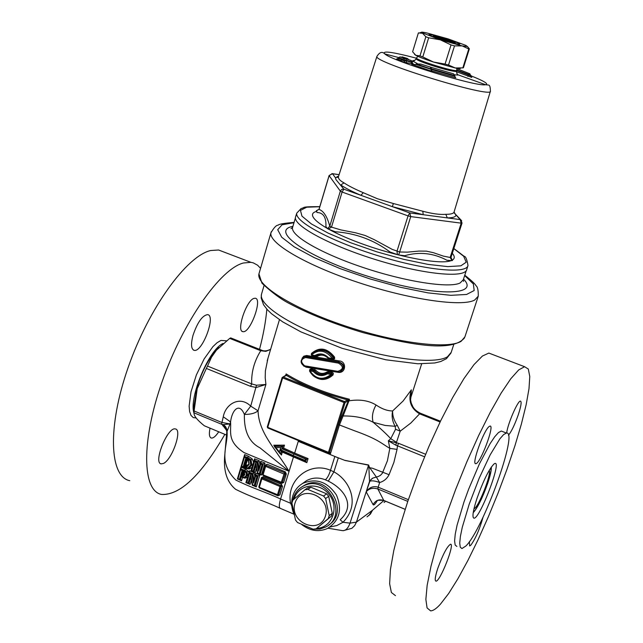 <?xml version="1.0" encoding="UTF-8"?>
<svg xmlns="http://www.w3.org/2000/svg" width="643" height="643" viewBox="0 0 643 643"><rect width="100%" height="100%" fill="white"/><g stroke="black" fill="none" stroke-linecap="round" stroke-linejoin="round"><path stroke-width="0.96" d="M414.582 54.406L415.812 55.322L412.613 51.786L418.392 32.906L422.564 33.307L425.859 36.755L419.983 55.877L422.781 56.938L428.672 37.792L440.31 39.826L462.164 45.902L467.324 46.497L465.821 45.364L448.179 38.918L426.767 32.938C422.973 32.118 421.149 31.941 421.269 32.415L440.31 39.826L451.032 44.914L454.505 45.878L462.164 45.902L468.787 48.948L469.358 48.852L467.34 46.409M468.787 48.948L462.839 67.877L463.418 67.748L469.358 48.852M451.032 44.914L445.06 64.083L448.533 65.023L454.505 45.878M425.859 36.755L428.672 37.792M462.839 67.877L455.252 67.973C458.708 68.648 460.452 68.745 460.476 68.271M445.06 64.083L433.438 62.017L455.252 67.973L448.533 65.023M419.983 55.877L415.812 55.322C418.963 56.994 424.838 59.228 433.438 62.017L422.781 56.938M432.53 35.052L428.889 34.634C427.579 35.711 460.87 45.886 459.721 44.062C460.058 43.161 440.857 36.804 432.53 35.052M440.961 39.191L433.43 36.153C432.691 34.891 455.967 42.004 455.115 42.784C453.709 42.936 448.991 41.739 440.961 39.191M439.024 37.423L451.916 41.658L441.894 39.263L436.621 37.23L439.024 37.423L438.823 38.082M446.636 39.625L446.355 40.557M260.56 268.324L257.578 265.197L253.318 262.883L250.923 262.328L243.375 263.003C220.412 268.79 183.094 321.621 162.173 381.492C141.05 441.371 142.159 490.963 161.562 494.451C180 495.351 201.098 475.322 224.865 434.355M259.523 349.342C263.349 334.818 265.792 321.428 266.837 309.17M224.632 252.305L218.596 250.006L210.711 250.521C186.775 255.85 148.806 307.981 128.134 367.507C107.252 427.032 109.414 476.76 129.782 480.699M218.724 431.799C215.799 436.187 213.347 438.269 211.37 438.06C209.305 437.377 208.854 434.089 210.036 428.182M254.017 298.376L255.223 298.231C262.891 298.641 250.063 333.58 242.966 331.643C235.965 331.523 246.357 300.177 254.017 298.376M192.996 335.397C197.377 322.513 202.215 315.584 207.52 314.612C216.289 315.199 202.352 352.581 194.202 350.347C191.132 349.205 190.73 344.222 192.996 335.397M163.507 463.418L161.208 463.884C152.865 463.097 167.751 426.413 175.354 428.961C182.564 429.516 172.179 459.641 163.507 463.418M489.154 470.507C491.943 473.393 478.014 508.484 474.004 508.653M395.461 595.643L391.378 592.492L389.634 583.756L390.414 569.602L393.781 550.545L399.649 527.437L407.758 501.436L417.701 473.931L428.921 446.451L440.809 420.514L452.696 397.519L463.941 378.598L474.004 364.605L482.411 356.045L488.841 353.079L492.104 354.317M440.423 604.179C436.388 608.64 433.117 610.858 430.601 610.85L427.073 607.924L425.867 599.364L427.153 585.331L430.971 566.33L437.208 543.198L445.583 517.109L455.662 489.444L466.89 461.746L478.649 435.544L490.287 412.251L501.178 393.034L510.791 378.751L518.7 369.918L524.592 366.711L528.305 369.026L529.768 376.525L529.004 388.661L526.151 404.752L521.385 424.042L514.947 445.728L507.094 468.964L498.124 492.916L488.375 516.715L478.167 539.517L467.887 560.479L457.896 578.764L448.613 593.577L440.423 604.179M506.676 433.06C507.464 424.484 517.832 400.444 520.436 401.103C521.803 401.658 521.063 406.263 518.226 414.912C514.738 424.726 511.474 431.517 508.444 435.287M483.054 517.149C479.646 529.253 475.555 538.609 470.789 545.232L469.655 545.963L469.39 541.639M437.811 568.283C442.914 554.362 447.15 546.349 450.518 544.235C455.196 543.415 439.981 581.979 435.954 581.143C434.572 580.653 435.19 576.369 437.811 568.283M489.138 426.526L490.03 426.076C494.973 425.007 480.088 464.27 475.788 463.651C471.255 464.921 483.705 430.239 489.138 426.526M402.068 56.857L407.332 58.433L402.068 56.857M295 503.131C288.828 522.389 319.418 535.498 325.438 516.024C331.708 496.549 300.787 483.616 295 503.131M328.3 518.515L316.115 528.827L313.173 529.205L297.524 522.526L295.491 520.026L291.914 503.091L292.806 500.206L304.87 489.805L307.812 489.403L323.574 496.018L325.631 498.534L329.216 515.606L328.3 518.515L331.354 516.208L316.115 528.827M304.87 489.805L308.037 487.659L310.971 487.257L326.66 493.832L328.702 496.332L332.27 513.323L331.354 516.208M332.27 513.323L329.216 515.606M328.702 496.332L325.631 498.534M326.66 493.832L323.574 496.018M310.971 487.257L307.812 489.403M294.06 499.105L294.14 498.839C298.384 483.946 319.346 481.35 329.264 494.7C339.625 507.705 332.045 527.831 316.742 528.361M313.374 529.197L319.852 529.076L325.84 526.955C349.374 515.292 327.183 473.722 303.906 485.778C298.73 488.27 295.225 492.337 293.393 497.971L292.838 500.174M292.485 506.427L293.562 511.941M303.295 525.194L312.996 529.141M302.009 486.791L305.393 484.782C327.56 473.192 350.154 511.659 328.87 524.865M295.724 216.426L295.499 217.141C293.095 225.709 330.582 245.915 377.473 260.19C424.34 274.577 465.387 278.379 466.754 269.497L467.863 265.872M412.493 64.485L416.174 64.469L416.359 63.874L430.947 68.978L431.276 71.108L431.807 70.915L431.236 69.388L416.182 64.469M431.807 70.915L455.718 77.723L454.657 76.139L431.228 69.404M411.641 64.244L431.276 71.108M431.156 67.338L453.564 73.824L454.842 75.544L454.657 76.139M404.72 62.363L413.248 63.946L412.187 62.5L406.079 60.82L404.351 60.884L404.72 62.363L399.986 60.82L401.891 59.461L404.519 60.313L404.351 60.884M400.911 60.788L399.986 60.82M397.382 59.052L401.272 60.619M471.769 77.417L456.49 71.719L471.793 77.425L470.74 75.874L456.819 70.529M430.834 67.298L431.413 68.809L454.842 75.544M430.432 67.435L430.947 68.978M430.939 68.994L431.413 68.809M420.908 64.099L416.359 63.874M420.86 64.091L432.192 67.66M431.405 68.825L431.236 69.388M407.758 58.754L406.038 58.802L411.118 60.514L405.87 58.81L403.611 58.69L405.339 58.642L400.259 56.938L406.762 58.593M407.766 58.754L408.835 59.703M411.295 60.506L406.312 58.891M411.303 60.506L412.195 62.484M411.118 60.514L411.335 62.532M405.87 58.81L406.255 60.257L411.504 61.961M404.134 58.859L404.519 60.313L406.255 60.257M403.611 58.69L401.891 59.461L398.202 58.304L398.379 57.717L402.237 58.955M403.579 58.682L404.463 58.658M400.099 56.946L398.379 57.717M405.516 58.634L399.898 56.914M407.22 58.577L405.371 58.585M406.247 60.281L406.079 60.82M396.49 59.076L398.202 58.304M406.456 62.299L406.071 60.844M411.713 64.011L411.327 62.556M456.884 68.656L469.864 73.784L470.74 75.874M469.84 73.776L469.39 73.656L467.839 76.364M461.658 220.629L460.195 219.593L423.223 214.714L422.805 211.242L393.347 203.534L392.375 206.668L423.223 214.714L409.752 212.937L408.048 215.895L410.748 216.603L409.752 212.937L360.908 195.303L363.287 192.699C354.84 189.106 348.418 185.835 344.021 182.877L340.79 184.991C345.371 188.094 352.075 191.534 360.908 195.303L343.539 189.074L341.706 189.428L340.34 191.132L342.092 192.032L343.844 189.138L335.959 179.614L335.373 177.637L337.631 177.355L338.628 176.15M344.021 182.877C339.922 180.707 338.073 178.617 338.483 176.6L376.902 56.447C372.731 62.138 493.093 98.934 490.424 91.153C490.079 83.727 489.235 85.342 485.69 84.747L485.023 84.804C474.261 86.266 391.643 60.788 384.763 53.891C381.773 50.475 392.286 51.898 416.294 58.167M393.347 203.534L377.425 198.751L363.287 192.699M454.955 213.765L460.195 219.593L461.208 223.153L462.028 223.065L460.918 219.906L454.979 213.749L454.079 212.037L455.959 215.196C455.63 216.972 452.744 217.873 447.303 217.889L445.824 214.32C440.021 214.802 432.345 213.781 422.805 211.242M454.931 213.693L454.071 212.737M329.192 175.467L332.495 173.731L331.917 173.602M316.678 210.751L319.016 209.272M329.779 226.191L327.568 228.675L328.3 229.077L331.499 227.132L329.779 226.191C327.191 216.587 323.614 210.984 319.041 209.401L329.128 175.643L340.34 191.132L329.779 226.191M396.964 251.3L397.487 254.66L398.636 254.949L399.657 251.984L392.254 249.404L374.33 239.702L365.16 235.483L355.555 232.782L340.983 229.937L331.499 227.132L342.092 192.032L408.048 215.895L396.964 251.3M452.375 260.576L450.984 257.377L450.164 257.473L451.49 259.724M452.318 260.528L451.571 259.82M398.636 254.949L404.632 255.721C419.26 251.534 433.358 253.045 446.925 260.246L452.005 260.656M316.332 210.856L317.023 212.52C323.365 212.656 326.331 217.366 325.913 226.641L327.568 228.675M328.3 229.077L335.236 231.745C355.579 233.176 373.856 239.935 390.076 252.024L396.249 254.17M396.249 254.162L397.487 254.652M395.799 445.181L397.478 445.824L398.604 443.332L388.356 440.825L395.799 445.181L396.49 442.336L390.751 438.679L388.356 440.825L389.827 448.38L387.399 460.814L382.312 473.328L380.375 475.402L378.229 476.519L376.364 477.042L369.468 467.357L368.6 464.977L345.01 460.46L334.842 456.466L338.29 457.888L333.902 471.858L330.502 470.306C309.387 460.999 286.087 480.474 290.556 503.252L291.809 505.961M327.882 528.176L342.14 530.579C345.355 531.078 347.984 528.586 350.025 523.137L342.976 522.277C360.731 504.337 350.081 480.458 333.902 471.858L328.292 481.125C344.061 488.897 356.053 505.519 340.195 519.753L342.976 522.277L336.787 525.58L330.06 526.995M226.754 432.176L230.001 423.946L221.642 422.387L194.09 410.981L194.025 413.144C193.856 415.892 197.28 420.104 204.313 425.77L226.529 435.046L204.313 425.77M235.796 480.048C216.996 461.449 228.426 445.35 227.043 431.421L226.81 429.235L225.58 426.671L223.459 424.613L222.181 424.493L226.698 430.585M226.762 432.152L224.592 457.261C223.611 471.785 227.268 482.467 235.571 489.291C254.21 498.438 264.53 500.961 280.444 508.436C278.901 507.841 278.949 504.707 280.581 499.016C265.213 491.766 253.752 488.865 235.812 480.056M244.541 474.028L243.191 473.955L243.649 472.444M345.042 460.364L368.535 465.17L368.873 467.574L372.458 468.249L389.063 474.695L393.886 462.405L397.044 449.393L389.827 448.38C380.825 443.051 377.971 439.161 354.397 430.722M408.353 499.683L378.156 487.185L379.651 482.539L376.364 477.042L372.836 478.087L370.143 480.401L366.188 491.815C369.203 488.415 373.101 487.482 377.891 489.01L378.156 487.185C373.35 485.762 369.355 487.306 366.188 491.815L373.093 504.626C373.671 505.446 374.789 504.562 376.452 501.974L377.128 500.897M194.09 410.981L197.232 388.565L206.363 368.439L250.545 386.33L256.268 387.488L265.913 384.466L258.044 410.797L250.722 406.127C239.919 395.357 225.548 403.941 223.266 416.777L230.564 421.921C231.359 431.549 226.77 441.283 244.01 452.576L289.077 471.303C275.091 448.267 258.791 432.916 258.044 410.797C255.247 413.216 250.69 414.438 244.388 414.446C243.938 431.148 249.106 442.263 259.885 447.777L289.077 471.303L280.581 499.016L290.556 503.252L291.673 503.196M230.564 421.921C231.874 410.483 239.132 401.706 244.388 414.446L250.722 406.127L256.493 385.221L251.702 383.935L207.528 366.068L206.363 368.439M223.459 424.613L230.001 423.946L230.548 421.969M267.962 358.28L265.374 370.979L265.213 377.762L265.913 384.466L256.493 385.221M250.545 386.33L251.702 383.935C251.228 372.273 254.242 361.197 260.761 350.724L265.8 351.367L270.59 349.438M218.684 347.606L215.132 351.335L229.72 338.387L260.761 350.724L261.669 350.194M390.751 438.679C386.459 434.017 380.592 428.543 373.149 422.266L385.133 425.441L395.14 426.293L395.566 429.251L390.775 438.63M395.566 429.251L400.211 431.172L397.286 425.361C394.022 420.562 392.471 415.756 392.624 410.957C391.491 416.166 392.326 421.278 395.14 426.293L397.286 425.361M411.07 402.285L410.564 399.809L411.351 389.835L403.105 401.007L392.624 410.957C387.416 410.941 381.886 408.956 376.051 405.002C368.793 400.525 359.775 399.134 348.98 400.83L349.471 399.263L347.879 399.745L344.544 401.578L344.021 402.518L345.066 402.663L344.544 401.578L283.177 376.991L282.14 377.529L282.639 377.915L283.177 376.991L286.448 375.424L286.111 373.929L285.942 375.335M292.493 438.124L330.373 453.958L339.504 424.742L343.113 415.973C354.944 415.82 364.959 417.918 373.157 422.266C371.614 416.977 372.578 411.223 376.051 405.002M410.941 397.125L411.351 389.835C407.959 400.485 410.708 408.49 419.598 413.843L420.321 413.216M302.17 483.753L306.574 480.61C312.594 477.5 318.864 477.235 325.374 479.807C327.351 478.143 329.063 474.976 330.502 470.306L334.842 456.466L298.272 441.331L294.671 453.082L283.579 448.083L284.479 445.133L273.765 445.205L274.537 446.258M329.192 452.857L330.373 453.958L329.787 452.27L328.469 452.318L328.452 452.921L329.513 452.447L345.066 402.663L348.385 400.613L338.419 424.581L354.389 430.722M342.237 415.282L343.113 415.973L348.98 400.83L348.321 400.806M281.321 451.482L280.653 453.685L280.075 453.677L279.375 451.965L275.823 447.568L280.718 447.576L280.123 449.521L282.004 448.766L282.775 446.242L280.718 447.576M368.873 467.574L369.524 481.294L372.289 478.32L376.324 476.969M226.778 431.71L226.384 429.178L225.187 426.904L221.554 424.235L223.266 416.777M254.588 461.561L256.854 462.478L258.639 471.215L260.801 464.069L262.063 464.592L259.346 473.586L257.763 472.926L255.689 462.679L253.165 471.062L251.887 470.547L254.933 460.356L254.548 458.829L253.535 462.213L252.233 458.949L248.447 456.297L244.661 454.601L241.093 466.545L244.903 468.257L249.187 469.004L251.992 467.34L250.955 470.789L255.199 472.501L256.42 468.425L257.449 473.417L261.404 475.056L260.463 473.891L259.893 474.156L263.325 463.925L260.311 473.907M256.854 462.478L257.923 461.706L259.201 467.975M253.165 471.062L255.199 472.501M254.379 460.918L251.405 470.74L253.591 471.624M245.449 477.291L244.019 477.628L245.867 477.05M250.577 474.59L248.061 482.949L246.783 482.427L249.476 473.481L251.734 474.397L253.535 483.11L255.681 475.997L256.951 476.511L254.25 485.465L252.659 484.814L250.577 474.59L252.418 485.031M248.061 482.949L248.528 483.52L249.018 483.247M250.802 477.379L249.026 483.247L250.095 484.364L251.317 480.305L252.337 485.272L256.3 486.912L259.901 474.984L255.641 473.24L254.781 476.109L254.049 472.597L249.46 470.74L248.921 472.525L248.27 471.166L245.465 469.06L240.94 467.035L237.388 478.931L241.543 480.819L240.611 479.646L240.024 479.903L240.98 476.704M249.275 472.838L246.309 482.612L248.487 483.496M249.476 473.481L249.749 472.396L252.787 473.626L254.049 472.597M251.734 474.397L252.787 473.626M305.554 357.54L338.467 363.134C343.844 366.51 343.635 369.251 337.832 371.349L304.694 365.835C300.361 362.017 300.651 359.252 305.554 357.54L306.092 356.656L303.962 356.801L306.526 356.455L339.03 361.929C344.584 364.243 345.275 367.362 341.095 371.3M337.832 371.349L337.848 371.976L339.954 371.807C344.744 368.118 344.318 364.886 338.668 362.113L306.092 356.656L307.065 355.563L306.631 355.491L303.769 356.19L302.041 358.328M324.233 374.282L327.046 372.98L327.343 373.848L331.097 374.363C323.059 380.552 315.994 379.394 309.902 370.874L313.342 371.541C317.538 375.986 322.199 376.758 327.343 373.848L327.295 372.86L324.233 374.282C320.31 375.19 316.991 374.057 314.274 370.89L314.644 370.706C317.385 373.864 320.704 374.99 324.602 374.097L326.17 373.511M325.921 378.486C321.404 381.066 315.938 378.623 309.532 371.148L309.604 371.148C313.374 377.545 318.751 380.013 325.744 378.534L332.335 374.523L328.686 377.288M313.342 371.541L314.274 370.89L313.768 370.593L313.342 371.541M309.58 371.083L310.489 369.741L309.532 371.148L310.36 369.942L314.644 370.706L315.568 370.055L311.228 368.817L310.77 369.741L314.17 370.392L314.588 369.452M312.924 375.552C319.812 380.969 326.523 380.752 333.066 374.917L331.708 373.157L331.949 372.144L328.268 371.654L327.994 372.651L331.708 373.157L331.097 374.363L331.852 374.765L331.338 373.35L327.408 372.795L327.142 371.919C322.89 374.395 319.032 373.776 315.568 370.055M333.066 374.917L333.331 373.181L331.949 372.144M311.228 368.817L309.878 369.363L309.572 370.32M328.268 371.654L327.142 371.919M337.848 371.976L339.914 371.815M337.744 371.951L304.991 366.582L304.694 365.835M338.467 363.134L339.231 360.908L307.065 355.563M304.911 366.566C300.008 363.48 299.863 360.176 304.469 356.656L303.11 357.251M303.665 366.052L305.803 366.759M305.811 367.137L338.298 372.361C346.014 373.511 346.89 361.39 339.231 360.908M315.858 356.077L318.695 354.815C322.28 354.14 325.479 355.282 328.284 358.223M315.44 351.142L318.229 350.178C324.522 349.326 329.682 351.825 333.709 357.685L333.283 357.902C329.304 352.002 324.144 349.495 317.803 350.379L311.252 354.237L317.803 350.379M314.877 355.547L311.485 354.872C318.751 348.972 325.72 350.17 332.399 358.456L328.686 357.918C324.257 353.562 319.651 352.774 314.877 355.547L315.126 356.278L315.729 356.142L314.877 355.547M332.447 359.099L328.814 358.593L328.686 357.918L328.284 358.312L328.75 358.561M332.399 358.456L332.825 359.099L333.283 357.902L332.399 358.456M329.401 358.681L333.026 359.566L333.018 359.019M333.026 359.566L334.625 358.77L334.585 357.122L333.098 358.963M334.585 357.122C327.247 347.927 319.595 346.649 311.63 353.288L311.839 353.61M312.522 355.764L315.858 356.809L315.737 356.134M311.638 355.579L312.538 356.158M311.63 353.288L311.244 354.245L311.694 355.595M316.067 355.981L316.903 356.568C320.897 354.189 324.715 354.823 328.356 358.472L328.404 358.424M315.858 356.809L316.903 356.568M315.022 356.238L311.767 355.611L311.252 354.237M311.767 355.611L315.062 356.262M328.356 358.472L329.393 359.059M280.533 485.553L280.002 486.502L281.039 486.614L280.533 485.553L262.4 477.918L261.38 478.432L261.862 478.858L262.818 477.661L280.533 485.553M259.386 487.868L258.824 486.888L261.396 478.513M277.406 494.981L277.398 495.552L278.443 495.086L259.306 487.314L261.862 478.858L280.002 486.502L277.406 494.981M259.716 488.061L277.961 495.801L279.89 494.933L282.486 486.462L281.473 484.348L263.357 476.72L261.436 477.596L258.848 486.815M265.221 465.878L265.639 466.376L266.178 465.436L265.221 465.878M263.156 475.426L262.585 474.446L265.173 466.038M281.224 482.499L281.216 483.078L282.261 482.62L263.067 474.864L265.639 466.376L283.828 473.987L284.873 474.108L284.359 473.047L281.224 482.499M263.373 475.571L281.779 483.351L283.708 482.475L286.312 473.971L285.299 471.849L267.126 464.246L265.205 465.138L262.601 474.389M248.954 468.168L248.061 468.466L248.954 468.168L251.445 465.138L250.625 460.066L247.266 457.768L247.692 457.527L251.051 459.825L251.887 464.881L249.54 467.831M246.888 458.387L250.031 460.509L250.762 465.066L247.74 468.056L241.728 466.255L244.404 457.286L246.888 458.387L247.266 457.768L244.332 456.466L247.692 457.527L248.447 456.297M241.728 466.255L244.203 467.702M244.332 456.466L244.404 457.286M244.661 454.601L244.758 456.225M248.061 468.466L247.74 468.056M244.244 467.373L248.013 468.466M244.236 467.75L241.31 466.448L244.26 456.586M245.055 476.897L243.793 477.202L240.426 476.077L239.453 479.324L238.014 478.673L240.683 469.736L246.044 472.709L246.365 475.169L245.055 476.897L245.505 477.267L247.057 475.241L246.647 472.284L244.3 470.555L244.726 470.298L247.073 472.026L247.499 474.984L245.939 477.002M243.93 471.174L244.3 470.555L240.619 468.916L244.726 470.298L245.465 469.06M239.453 479.324L240.024 479.903M240.426 476.077L242.13 477.162M240.683 469.736L240.619 468.916M240.9 476.664L243.954 477.612M238.014 478.673L237.388 478.931M242.692 471.608L241.864 471.247L240.675 475.217L243.753 475.933L244.798 474.59L244.324 472.581L242.692 471.608L244.324 472.581M240.675 475.217L243.191 473.955M243.753 475.933L243.729 475.314L241.535 474.815M244.493 474.365L244.075 475.105M244.485 474.309L244.211 472.838L244.798 474.59M241.864 471.247L242.652 471.93M242.347 471.833L244.163 472.79M244.091 475.097L244.485 474.317M260.6 463.426L258.864 469.093L260.656 463.241L263.325 463.925L265.02 463.089L260.769 461.336L259.901 464.206L259.169 460.685L254.548 458.829M251.887 470.547L251.405 470.74L254.387 460.814M253.704 471.624L255.769 464.744M255.689 462.679L257.521 473.152L259.668 474.068M259.346 473.586L259.893 474.156M262.063 464.592L262.907 464.174L260.656 463.241M260.801 464.069L260.608 463.306M258.639 471.215L258.864 469.093M246.783 482.427L246.309 482.612L249.283 472.726M252.659 484.814L254.564 485.939M254.25 485.465L254.716 486.036L255.359 485.754L256.3 486.912M256.951 476.511L259.901 474.984M255.681 475.997L255.641 473.24M253.535 483.11L255.48 475.346M253.8 480.835L252.369 473.883L249.323 472.645M246.116 459.022L245.586 458.789L243.424 466.03L246.808 466.963L249.211 464.415L248.576 460.517L246.116 459.022L247.41 460.002L245.939 464.776L244.862 465.299L247.868 465.853L246.88 466.312L244.284 465.628L244.862 465.299L246.566 459.608M243.424 466.03L244.284 465.628L246.148 459.423L248.391 460.701M245.586 458.789L246.1 459.399M248.576 460.517L249.211 464.415M294.132 514.529C291.424 508.332 290.966 502.167 292.758 496.042C294.598 490.32 298.055 486.044 303.126 483.206C316.501 477.918 327.617 481.88 336.482 495.102C342.502 509.778 339.44 520.934 327.295 528.57C318.406 532.267 309.846 530.893 301.615 524.447M325.374 479.807L328.292 481.125M273.765 445.205L274.794 445.977L274.376 446.539L275.823 447.568M280.653 453.685L281.457 455.051L282.285 451.957M274.786 446.113L282.775 446.242M283.579 448.083L282.004 448.766M306.462 459.223L305.682 461.746L306.832 462.671L308.077 458.628L306.261 459.351L281.915 448.798M283.057 446.089L284.479 445.133M280.428 453.813L281.457 455.051M347.879 399.745L348.385 400.613L349.471 399.263C324.136 392.793 303.022 384.345 286.111 373.929L285.613 375.568M328.396 452.849L267.761 427.957L267.271 426.944L282.156 377.602M286.505 375.199L285.87 375.448M348.048 400.943L347.533 399.866C323.316 393.524 302.949 385.382 286.448 375.424L285.741 375.512M305.682 461.746L306.261 459.351L304.565 460.195L305.481 461.875M281.144 451.314L279.97 450.02L279.375 451.965M241.543 480.819L242.515 477.572L244.999 478.175L244.822 477.524M244.999 478.175L247.491 477.299L248.921 472.525M246.832 477.725L245.972 476.985M241.197 468.45L240.94 467.035M252.233 458.949L250.031 460.509M244.244 456.707L241.093 466.545M247.491 477.299L245.883 482.652L250.095 484.364M254.676 477.942L254.781 476.109M245.883 482.652L246.365 482.435M249.46 470.74L249.749 472.396M251.992 467.34L253.535 462.213M259.169 460.685L257.923 461.706L254.845 460.492M251.453 470.563L250.955 470.789M259.901 464.206L259.796 466.014M260.769 461.336L261.074 462.992M248.954 463.908L247.571 465.154L245.939 464.776M242.604 475.989L242.885 475.338L244.155 475.016M242.837 472.05L242.114 474.47L243.48 474.992L243.842 474.18M216.627 349.88L211.499 357.211L207.528 366.068M229.72 338.387L230.749 337.913M215.132 351.335C207.496 360.795 201.452 372.86 196.991 387.528L193.929 406.4L194.13 409.535M473.32 512.029C478.665 508.557 492.466 473.787 490.963 467.598M456.884 546.429L455.164 545.047L454.601 540.924L455.236 534.204L457.077 525.17L463.973 501.998L468.691 489.05L479.461 463.788L490.095 443.654L494.676 436.814L498.47 432.554L501.307 431.043L502.585 431.549M465.829 546.052L461.939 548.543L460.259 547.185L459.729 543.07L460.404 536.358L462.269 527.324L469.213 504.152L479.196 478.207L490.159 454.882L499.852 438.864L503.606 434.588L506.403 433.052C518.877 430.296 483.014 529.768 465.829 546.052M477.154 497.899C473.561 508.79 472.3 515.373 473.352 517.671C477.757 524.744 504.088 456.345 494.025 463.965C489.13 468.964 483.504 480.273 477.154 497.899M491.356 467.019C491.525 470.089 490.296 475.555 487.667 483.415C482.427 498.052 477.604 507.817 473.208 512.72M194.025 413.24C188.479 398.306 208.983 349.189 223.073 343.475M226.384 340.806L220.967 340.42L217.125 342.687L212.921 346.641L204.169 358.89L196.372 374.949L191.027 391.764L189.13 406.135L189.605 411.528L190.995 415.402L193.23 417.58L196.179 417.99M478.095 296.712L464.913 336.868L461.119 341.304C448.123 349.511 396.016 343.032 344.616 325.736C293.136 308.544 256.043 285.275 258.936 273.894L259.225 272.889M271.322 231.657L270.952 232.79C268.404 242.998 306.1 265.221 357.982 282.398C409.792 299.646 461.955 307.113 474.638 300.072L478.271 296.174C478.376 290.194 477.596 286.698 475.924 285.685C475.547 284.31 471.833 280.814 464.776 275.204M464.672 275.526L473.377 283.989L474.172 290.523L466.569 294.47L450.823 295.322L428.045 292.878L400.219 287.244L369.982 278.917L340.356 268.71L314.266 257.642L294.164 246.816L281.714 237.243L277.704 229.712L282.052 224.785L293.988 222.711M292.919 226.336C268.87 230.684 307.941 257.859 370.537 277.125C433.077 296.624 480.94 296.335 463.507 279.118M466.271 270.607L463.29 279.777L460.066 283.016C449.184 288.394 406.223 281.859 363.93 267.761C321.572 253.728 290.523 235.764 292.549 227.582L292.75 226.891M453.773 344.471L451.201 352.356L447.496 356.752C435.118 364.734 386.973 359.043 339.842 343.089C292.629 327.223 258.647 305.353 261.46 294.349L261.741 293.393M454.77 74.797L457.808 75.062L456.835 73.519M414.703 60.555L412.878 60.555L412.75 61.093L417.251 63.496M470.78 75.753C483.97 80.994 488.945 84 485.69 84.747L458.226 74.885C457.229 74.564 456.683 73.366 456.578 71.301M411.496 61.993L412.356 61.953M404.343 60.908L401.706 60.056M456.956 70.031L470.909 75.335M469.398 73.656L456.9 68.705L469.864 73.784M490.384 91.282L454.119 211.86C453.741 213.508 450.968 214.328 445.824 214.32M335.373 177.637L332.495 173.731L339.094 174.711M338.355 176.696L337.02 176.503M376.975 56.222L376.902 56.447C379.587 52.115 382.215 51.271 384.763 53.891L398.467 57.516M399.657 251.984L410.748 216.603L461.208 223.153L450.164 257.473L443.3 256.091L433.398 252.691L426.43 251.156L418.931 251.083L407.292 252.152L399.657 251.984M316.79 211.354C303.311 214.489 322.497 229.302 360.064 243.102C397.478 256.975 441.114 265.117 451.362 260.56M451.997 260.278C454.89 258.759 454.987 256.436 452.294 253.302M456.86 70.392L456.594 71.244L455.791 71.494C451.137 71.116 442.665 68.946 430.376 64.983C421.31 61.913 416.551 59.871 416.085 58.859L416.101 58.802M416.383 57.894L416.359 57.958C415.016 59.566 450.823 70.963 456.072 70.585L456.876 70.344L456.715 68.238M453.813 248.592L463.651 256.252L466.191 262.207L460.862 265.824L447.817 266.62L428.093 264.402L403.579 259.306L376.838 251.831L350.773 242.781L328.195 233.144L311.413 223.949L301.961 216.136L300.458 210.406L306.695 207.207L319.78 206.724M319.804 206.644C299.381 206.644 305.755 207.601 301.093 208.541L296.769 213.13C294.39 221.586 331.909 241.68 378.783 255.954C425.642 270.341 466.649 274.248 467.983 265.479C466.979 259.37 465.693 256.308 464.109 256.292L453.837 248.503M368.825 515.654L372.562 510.18L356.447 522.116L354.647 525.62L351.866 528.305L343.241 530.7M385.639 501.243L384.08 502.48M383.895 500.511L372.562 510.18L370.408 514.087L367.016 516.859M389.063 474.695C387.03 478.665 383.895 481.285 379.651 482.539C374.949 480.779 371.574 480.393 369.532 481.382L356.447 522.116L350.025 523.137L368.6 464.977M397.044 449.393L397.478 445.824L424.549 456.787M396.49 442.336L400.211 431.172L410.805 423.054L419.598 413.843L440.093 421.993M298.497 440.6L298.272 441.331M280.123 449.521L293.128 455.453L292.975 455.959L279.97 450.02M405.146 509.352L383.791 500.471L377.891 489.01L407.775 501.395M405.154 509.32L383.678 500.383C379.057 498.984 375.528 500.399 373.093 504.626M383.718 500.439C378.518 500.037 376.147 500.294 376.613 501.21L376.798 500.897M376.653 501.21L376.452 501.974M226.778 431.718L226.047 428.471L222.759 425.698M258.912 468.932L257.481 461.963L254.427 460.734M251.469 470.724L253.495 471.544M245.899 477.026L245.425 477.275M248.592 483.512L250.657 476.656M246.373 482.604L248.383 483.415M281.039 486.614L278.443 495.086L281.039 486.614M261.974 477.87L263.357 476.72M279.89 494.933L278.242 495.415M282.486 486.462L281.449 486.349L280.935 485.296L281.473 484.348M261.878 477.886L261.436 477.596M286.312 473.971L285.275 473.851L282.261 482.62L285.275 473.851L284.761 472.79L266.178 465.436L284.761 472.79L285.299 471.849M283.708 482.475L282.671 482.354L282.06 482.949M267.126 464.246L265.76 465.387M265.864 465.283L265.205 465.138M252.988 464.937L250.762 465.066M246.365 475.169L248.519 475.008M246.044 472.709L248.27 471.166M244.019 477.628L243.793 477.202M243.986 477.628L242.17 476.841M240.53 469.157L237.629 478.85L239.759 479.799M242.298 474.542L241.326 475.507M241.551 474.807L242.427 471.874M254.789 486.036L257.787 476.085L255.528 475.161M245.047 465.202L243.954 466.263M247.571 465.154L246.808 466.963M248.897 464.19L247.274 466.191M282.245 448.629L294.14 454.014L294.671 453.082L308.077 458.628M293.473 456.964L289.077 471.303M282.349 452.109L306.832 462.671M328.469 452.318L267.753 427.346L282.639 377.915L344.021 402.518L328.469 452.318M280.477 453.797L281.192 451.418M282.631 446.306L274.376 446.355M282.952 446.138L282.181 448.653M294.14 454.014L306.59 459.174M338.419 424.581L329.441 452.704M329.304 452.776L329.763 452.286M304.404 460.701L292.975 455.959L293.063 456.723M293.843 454.199L293.128 455.453L304.565 460.195M241.278 476.833L240.426 479.662M248.785 468.249L249.187 469.004M261.404 475.056L265.02 463.089M252.803 473.618L254.089 479.863M255.946 474.904L258.213 475.828L255.215 485.77M255.914 465.468L254.138 471.367M194.033 412.83L221.554 424.235M425.602 454.255L398.604 443.332M421.269 32.415L419.983 32.721M467.324 46.497L469.028 48.362M433.43 36.153L432.675 36.563M455.115 42.784L455.525 43.571M218.596 250.006L250.923 262.328M210.743 437.795L211.37 438.06M242.234 331.354L242.966 331.643M193.318 349.993L194.202 350.347M160.461 463.563L161.208 463.884M524.592 366.711L488.841 353.079M475.788 463.651L475.346 463.474M305.393 484.782L303.906 485.778M464.576 337.808C452.76 352.155 413.119 345.613 363.126 332.648C334.424 324.112 309.757 314.371 289.117 303.424C280.87 299.18 271.82 292.444 261.966 283.209L258.936 273.894L270.952 232.79C273.926 227.654 276.313 225.114 278.122 225.179C278.893 224.134 284.214 223.209 294.076 222.398M463.193 280.099L463.579 281.369L463.177 280.179M295.434 217.8L292.549 227.582L290.974 228.603L292.637 227.276M264.016 285.645L261.46 294.349L261.171 297.974L263.574 304.806L267.384 309.765L271.515 313.728L282.695 321.862L300.956 331.901L342.164 348.337L385.888 359.799L417.886 363.785L434.732 362.974L440.793 361.495L446.451 358.673L450.976 353.031M411.681 64.26L412.444 64.477M455.686 77.715L455.156 77.409M417.749 56.279L416.085 58.859C414.888 60.49 413.77 61.198 412.734 60.981L413.087 61.39L412.243 61.165M396.522 59.076L397.358 59.06M400.026 60.828L400.878 60.804M339.11 174.663L332.31 173.658L329.095 175.547L319.008 209.288L316.348 210.719M450.992 257.353L462.028 223.065M296.769 213.13L295.499 217.141M412.782 406.489L411.504 403.667M293.988 514.191L280.452 508.428M267.954 358.296L267.223 360.755M230.692 337.888L261.556 350.146C263.887 351.391 266.917 351.094 270.647 349.245M410.564 399.809L410.933 397.133M410.564 399.85C411.689 408.168 416.479 411.174 420.241 413.184L440.471 421.213M327.649 372.675L327.046 372.98M326.21 373.495L324.602 374.097M337.832 371.976L304.991 366.582M318.108 350.202L317.682 350.403M328.782 358.593L328.284 358.312C325.438 355.29 322.215 354.132 318.615 354.832M332.463 359.115L328.814 358.593M315.391 351.166L318.1 350.21M262.087 477.757L261.38 478.432L258.824 486.888L259.282 487.876L277.366 495.536M277.398 495.552L278.073 495.528M265.157 465.958L262.593 474.446L263.043 475.434M263.075 475.442L281.184 483.07M281.216 483.078L281.875 483.062M265.623 465.419L265.157 465.95M244.26 467.766C246.51 468.602 247.764 468.835 248.029 468.466M239.871 479.887L237.605 478.866L240.538 469.036M255.729 464.576L257.481 473.2L259.78 474.148M250.617 476.479L252.369 485.079L254.676 486.02M253.752 480.988L255.488 475.241M247.266 466.199L248.889 464.133L248.367 460.75L247.41 460.002M303.126 483.206L306.534 480.626L302.162 483.769M411.182 396.361L421.671 363.866M267.207 360.803L279.44 319.732M267.737 427.941L267.271 426.944L282.14 377.529L285.998 375.166M267.761 427.957L328.428 452.913M328.452 452.921L329.103 452.905M292.927 456.739L280.951 451.298M305.264 461.851L292.967 456.755M274.432 446.604L279.994 453.58M193.929 406.4L194.025 413.144M506.403 433.052L501.307 431.043M473.095 517.052L473.352 517.671"/></g></svg>
